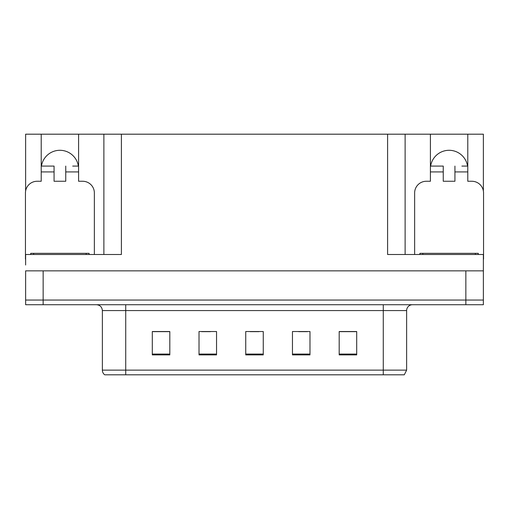 <?xml version="1.0" encoding="UTF-8"?>
<svg xmlns="http://www.w3.org/2000/svg" width="509" height="509" viewBox="0 0 509 509"><rect width="100%" height="100%" fill="white"/><g stroke="black" fill="none" stroke-linecap="round" stroke-linejoin="round"><path stroke-width="0.76" d="M41.445 166.08A18.687 18.687 0 0 1 78.367 166.08M25.628 259.17A11.682 11.682 0 0 0 25.45 259.17L25.45 192.943A11.682 11.682 0 0 1 37.132 181.261L41.216 181.261L41.216 171.921L54.069 171.921L54.069 181.261L65.75 181.261L65.75 171.921L78.596 171.921L78.596 134.191L387.597 134.191L387.597 254.5L483.372 254.5L483.372 270.852L25.628 270.852L25.628 300.055L43.144 300.055L25.628 300.055L25.628 304.726L43.144 304.726L43.144 300.055L465.856 300.055L43.144 300.055L43.144 270.852M25.628 265.011L25.628 254.5L121.403 254.5L121.403 134.191M54.069 171.921L54.069 166.08L41.216 166.08L41.216 134.191L25.628 134.191L25.628 190.926M43.144 304.726L483.372 304.726L483.372 300.055L465.856 300.055L483.372 300.055L483.372 265.011M414.638 254.5L414.638 192.943A11.682 11.682 0 0 1 426.319 181.261L430.404 181.261L430.404 171.921L443.25 171.921L443.25 181.261L454.931 181.261L454.931 171.921L467.784 171.921L467.784 134.191L483.372 134.191L483.372 190.926M103.881 134.191L103.881 254.5M387.597 134.191L405.119 134.191L405.119 254.5M405.119 134.191L430.404 134.191L430.404 171.921M467.784 134.191L430.404 134.191M41.216 134.191L78.596 134.191M467.555 166.08A18.687 18.687 0 0 0 430.633 166.08M406.634 370.132L404.299 374.809L383.277 374.809L383.277 370.132L406.634 370.132L406.634 310.566A5.841 5.841 0 0 1 412.475 304.726M383.277 374.809L104.701 374.809A5.841 5.841 0 0 1 102.366 370.132L102.366 310.566C102.016 307.016 100.069 305.069 96.525 304.726M356.701 354.894L356.701 331.531L339.185 331.531L339.185 354.894L356.701 354.894M309.981 354.894L309.981 331.531L292.459 331.531L292.459 354.894L309.981 354.894M169.815 354.894L169.815 331.531L152.299 331.531L152.299 354.894L169.815 354.894M216.541 354.894L216.541 331.531L199.019 331.531L199.019 354.894L216.541 354.894M263.261 354.894L263.261 331.531L245.739 331.531L245.739 354.894L263.261 354.894M102.366 370.132L125.723 370.132L125.723 374.809L117.948 374.809M339.185 331.652L356.001 331.652M347.24 331.652L339.827 331.652M201.647 331.652L210.408 331.652M169.293 331.652L161.875 331.652M153.114 331.652L169.815 331.652M298.707 331.652L307.468 331.652M250.18 331.652L258.941 331.652M78.596 171.921L78.596 181.261L82.681 181.261A11.682 11.682 0 0 1 94.362 192.943L94.362 254.5M78.596 166.08L72.704 166.08M65.75 166.08L65.75 171.921M41.216 166.08L41.216 171.921M47.108 166.08L54.069 166.08M443.25 171.921L443.25 166.08L430.404 166.08M467.784 171.921L467.784 181.261L471.868 181.261A11.682 11.682 0 0 1 483.55 192.943L483.55 259.17A11.682 11.682 0 0 0 483.372 259.17M467.784 166.08L461.892 166.08M454.931 166.08L454.931 171.921M436.296 166.08L443.25 166.08M30.705 254.5L30.705 253.329L89.107 253.329L89.107 254.5M419.893 254.5L419.893 253.329L478.295 253.329L478.295 254.5M465.856 270.852L465.856 304.726M383.277 304.726L383.277 310.566L102.366 310.566M406.634 310.566L383.277 310.566L383.277 370.132L125.723 370.132L125.723 304.726M263.261 354.079L245.739 354.079M216.541 354.079L199.019 354.079M169.815 354.079L152.299 354.079M309.981 354.079L292.459 354.079M356.701 354.079L339.185 354.079M86.186 253.329L86.186 254.5M33.626 253.329L33.626 254.5M475.374 253.329L475.374 254.5M422.814 253.329L422.814 254.5"/></g></svg>
